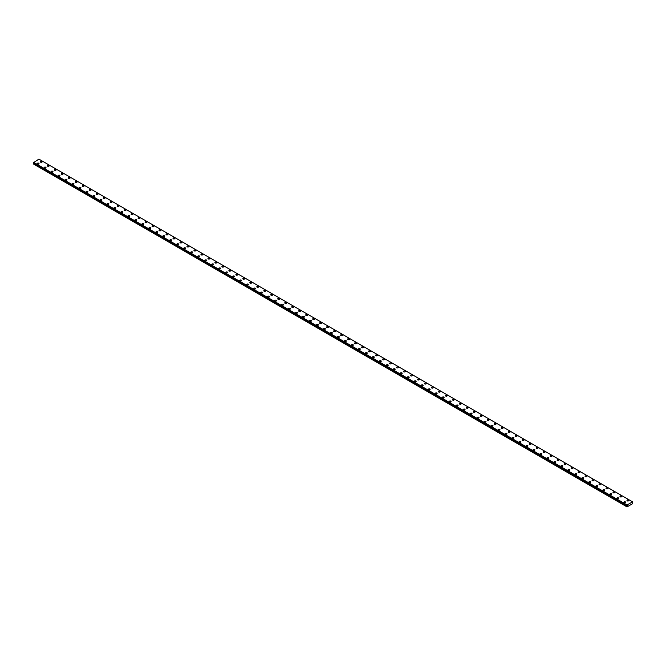 <?xml version="1.0" encoding="UTF-8"?>
<svg xmlns="http://www.w3.org/2000/svg" width="666" height="666" viewBox="0 0 666 666"><rect width="100%" height="100%" fill="white"/><g stroke="black" fill="none" stroke-linecap="round" stroke-linejoin="round"><path stroke-width="1" d="M40.318 161.78A0.924 0.533 180 0 1 42.166 161.788A0.924 0.533 180 0 1 40.318 161.78A0.924 0.533 180 0 1 42.166 161.78M47.303 165.817A0.924 0.533 180 0 1 49.151 165.817A0.924 0.533 180 0 1 47.303 165.817A0.924 0.533 180 0 1 49.151 165.817M54.287 169.847A0.924 0.533 180 0 1 56.135 169.847A0.924 0.533 180 0 1 54.287 169.847A0.924 0.533 180 0 1 56.135 169.847M61.272 173.876A0.924 0.533 180 0 1 63.12 173.884A0.924 0.533 180 0 1 61.272 173.876A0.924 0.533 180 0 1 63.12 173.876M68.257 177.914A0.924 0.533 180 0 1 70.105 177.914A0.924 0.533 180 0 1 68.257 177.914A0.924 0.533 180 0 1 70.105 177.914M75.241 181.943A0.924 0.533 180 0 1 77.09 181.943A0.924 0.533 180 0 1 75.241 181.943A0.924 0.533 180 0 1 77.09 181.943M82.226 185.972A0.924 0.533 180 0 1 84.074 185.981A0.924 0.533 180 0 1 82.226 185.972A0.924 0.533 180 0 1 84.074 185.972M89.202 190.01A0.924 0.533 180 0 1 91.059 190.01A0.924 0.533 180 0 1 89.202 190.01A0.924 0.533 180 0 1 91.059 190.01M96.187 194.039A0.924 0.533 180 0 1 98.044 194.039A0.924 0.533 180 0 1 96.187 194.039A0.924 0.533 180 0 1 98.044 194.039M103.172 198.077A0.924 0.533 180 0 1 105.028 198.077M104.753 197.694A0.924 0.533 180 0 1 103.446 198.451A0.924 0.533 180 0 1 104.753 197.694M110.156 202.106A0.924 0.533 180 0 1 112.013 202.106A0.924 0.533 180 0 1 110.156 202.106A0.924 0.533 180 0 1 112.013 202.106M117.141 206.135A0.924 0.533 180 0 1 118.998 206.135A0.924 0.533 180 0 1 117.141 206.135A0.924 0.533 180 0 1 118.998 206.135M124.126 210.165A0.924 0.533 180 0 1 125.974 210.173A0.924 0.533 180 0 1 124.126 210.165A0.924 0.533 180 0 1 125.974 210.165M131.11 214.202A0.924 0.533 180 0 1 132.959 214.202A0.924 0.533 180 0 1 131.11 214.202A0.924 0.533 180 0 1 132.959 214.202M138.095 218.232A0.924 0.533 180 0 1 139.943 218.232A0.924 0.533 180 0 1 138.095 218.232A0.924 0.533 180 0 1 139.943 218.232M145.08 222.261A0.924 0.533 180 0 1 146.928 222.269A0.924 0.533 180 0 1 145.08 222.261A0.924 0.533 180 0 1 146.928 222.261M153.646 225.924A0.924 0.533 180 0 1 152.331 226.673A0.924 0.533 180 0 1 153.646 225.924M152.064 226.298A0.924 0.533 180 0 1 153.913 226.298M159.049 230.328A0.924 0.533 180 0 1 160.897 230.328A0.924 0.533 180 0 1 159.049 230.328A0.924 0.533 180 0 1 160.897 230.328M166.034 234.365A0.924 0.533 180 0 1 167.882 234.365A0.924 0.533 180 0 1 166.034 234.365A0.924 0.533 180 0 1 167.882 234.365M173.01 238.395A0.924 0.533 180 0 1 174.867 238.395A0.924 0.533 180 0 1 173.01 238.395A0.924 0.533 180 0 1 174.867 238.395M179.995 242.424A0.924 0.533 180 0 1 181.851 242.424A0.924 0.533 180 0 1 179.995 242.424A0.924 0.533 180 0 1 181.851 242.424M186.98 246.462A0.924 0.533 180 0 1 188.836 246.462A0.924 0.533 180 0 1 186.98 246.462A0.924 0.533 180 0 1 188.836 246.462M193.964 250.491A0.924 0.533 180 0 1 195.821 250.491A0.924 0.533 180 0 1 193.964 250.491A0.924 0.533 180 0 1 195.821 250.491M200.949 254.52A0.924 0.533 180 0 1 202.805 254.52A0.924 0.533 180 0 1 200.949 254.52A0.924 0.533 180 0 1 202.805 254.52M207.934 258.558A0.924 0.533 180 0 1 209.782 258.558A0.924 0.533 180 0 1 207.934 258.558A0.924 0.533 180 0 1 209.782 258.558M214.918 262.587A0.924 0.533 180 0 1 216.766 262.587A0.924 0.533 180 0 1 214.918 262.587A0.924 0.533 180 0 1 216.766 262.587M221.903 266.616A0.924 0.533 180 0 1 223.751 266.625A0.924 0.533 180 0 1 221.903 266.616A0.924 0.533 180 0 1 223.751 266.616M228.888 270.654A0.924 0.533 180 0 1 230.736 270.654A0.924 0.533 180 0 1 228.888 270.654A0.924 0.533 180 0 1 230.736 270.654M235.872 274.683A0.924 0.533 180 0 1 237.72 274.683A0.924 0.533 180 0 1 235.872 274.683A0.924 0.533 180 0 1 237.72 274.683M242.857 278.713A0.924 0.533 180 0 1 244.705 278.721A0.924 0.533 180 0 1 242.857 278.713A0.924 0.533 180 0 1 244.705 278.713M249.842 282.75A0.924 0.533 180 0 1 251.69 282.75A0.924 0.533 180 0 1 249.842 282.75A0.924 0.533 180 0 1 251.69 282.75M256.818 286.78A0.924 0.533 180 0 1 258.674 286.78A0.924 0.533 180 0 1 256.818 286.78A0.924 0.533 180 0 1 258.674 286.78M263.803 290.817A0.924 0.533 180 0 1 265.659 290.817M265.384 290.434A0.924 0.533 180 0 1 264.077 291.192A0.924 0.533 180 0 1 265.384 290.434M270.787 294.847A0.924 0.533 180 0 1 272.644 294.847A0.924 0.533 180 0 1 270.787 294.847A0.924 0.533 180 0 1 272.644 294.847M277.772 298.876A0.924 0.533 180 0 1 279.628 298.876A0.924 0.533 180 0 1 277.772 298.876A0.924 0.533 180 0 1 279.628 298.876M284.757 302.905A0.924 0.533 180 0 1 286.613 302.913A0.924 0.533 180 0 1 284.757 302.905A0.924 0.533 180 0 1 286.613 302.905M291.741 306.943A0.924 0.533 180 0 1 293.589 306.943A0.924 0.533 180 0 1 291.741 306.943A0.924 0.533 180 0 1 293.589 306.943M298.726 310.972A0.924 0.533 180 0 1 300.574 310.972A0.924 0.533 180 0 1 298.726 310.972A0.924 0.533 180 0 1 300.574 310.972M305.711 315.001A0.924 0.533 180 0 1 307.559 315.01A0.924 0.533 180 0 1 305.711 315.001A0.924 0.533 180 0 1 307.559 315.001M314.277 318.664A0.924 0.533 180 0 1 312.962 319.414A0.924 0.533 180 0 1 314.277 318.664M312.695 319.039A0.924 0.533 180 0 1 314.543 319.039M319.68 323.068A0.924 0.533 180 0 1 321.528 323.068A0.924 0.533 180 0 1 319.68 323.068A0.924 0.533 180 0 1 321.528 323.068M326.665 327.098A0.924 0.533 180 0 1 328.513 327.106A0.924 0.533 180 0 1 326.665 327.098A0.924 0.533 180 0 1 328.513 327.098M333.649 331.135A0.924 0.533 180 0 1 335.498 331.135A0.924 0.533 180 0 1 333.649 331.135A0.924 0.533 180 0 1 335.498 331.135M340.626 335.165A0.924 0.533 180 0 1 342.482 335.165A0.924 0.533 180 0 1 340.626 335.165A0.924 0.533 180 0 1 342.482 335.165M347.61 339.194A0.924 0.533 180 0 1 349.467 339.202A0.924 0.533 180 0 1 347.61 339.194A0.924 0.533 180 0 1 349.467 339.194M354.595 343.231A0.924 0.533 180 0 1 356.452 343.231A0.924 0.533 180 0 1 354.595 343.231A0.924 0.533 180 0 1 356.452 343.231M361.58 347.261A0.924 0.533 180 0 1 363.436 347.261A0.924 0.533 180 0 1 361.58 347.261A0.924 0.533 180 0 1 363.436 347.261M368.564 351.298A0.924 0.533 180 0 1 370.421 351.298M370.146 350.915A0.924 0.533 180 0 1 368.839 351.673A0.924 0.533 180 0 1 370.146 350.915M375.549 355.328A0.924 0.533 180 0 1 377.397 355.328A0.924 0.533 180 0 1 375.549 355.328A0.924 0.533 180 0 1 377.397 355.328M382.534 359.357A0.924 0.533 180 0 1 384.382 359.357A0.924 0.533 180 0 1 382.534 359.357A0.924 0.533 180 0 1 384.382 359.357M389.518 363.395A0.924 0.533 180 0 1 391.367 363.395A0.924 0.533 180 0 1 389.518 363.395A0.924 0.533 180 0 1 391.367 363.395M396.503 367.424A0.924 0.533 180 0 1 398.351 367.424A0.924 0.533 180 0 1 396.503 367.424A0.924 0.533 180 0 1 398.351 367.424M403.488 371.453A0.924 0.533 180 0 1 405.336 371.453A0.924 0.533 180 0 1 403.488 371.453A0.924 0.533 180 0 1 405.336 371.453M410.472 375.491A0.924 0.533 180 0 1 412.321 375.491A0.924 0.533 180 0 1 410.472 375.491A0.924 0.533 180 0 1 412.321 375.491M419.031 379.145A0.924 0.533 180 0 1 417.724 379.895A0.924 0.533 180 0 1 419.031 379.145M417.457 379.52A0.924 0.533 180 0 1 419.305 379.52M424.433 383.549A0.924 0.533 180 0 1 426.29 383.549A0.924 0.533 180 0 1 424.433 383.549A0.924 0.533 180 0 1 426.29 383.549M431.418 387.587A0.924 0.533 180 0 1 433.275 387.587A0.924 0.533 180 0 1 431.418 387.587A0.924 0.533 180 0 1 433.275 387.587M438.403 391.616A0.924 0.533 180 0 1 440.259 391.616A0.924 0.533 180 0 1 438.403 391.616A0.924 0.533 180 0 1 440.259 391.616M445.387 395.646A0.924 0.533 180 0 1 447.244 395.654A0.924 0.533 180 0 1 445.387 395.646A0.924 0.533 180 0 1 447.244 395.646M452.372 399.683A0.924 0.533 180 0 1 454.229 399.683A0.924 0.533 180 0 1 452.372 399.683A0.924 0.533 180 0 1 454.229 399.683M459.357 403.713A0.924 0.533 180 0 1 461.205 403.713A0.924 0.533 180 0 1 459.357 403.713A0.924 0.533 180 0 1 461.205 403.713M466.342 407.742A0.924 0.533 180 0 1 468.19 407.75A0.924 0.533 180 0 1 466.342 407.742A0.924 0.533 180 0 1 468.19 407.742M473.326 411.779A0.924 0.533 180 0 1 475.174 411.779A0.924 0.533 180 0 1 473.326 411.779A0.924 0.533 180 0 1 475.174 411.779M480.311 415.809A0.924 0.533 180 0 1 482.159 415.809A0.924 0.533 180 0 1 480.311 415.809A0.924 0.533 180 0 1 482.159 415.809M487.296 419.838A0.924 0.533 180 0 1 489.144 419.846A0.924 0.533 180 0 1 487.296 419.838A0.924 0.533 180 0 1 489.144 419.838M494.28 423.876A0.924 0.533 180 0 1 496.128 423.876A0.924 0.533 180 0 1 494.28 423.876A0.924 0.533 180 0 1 496.128 423.876M501.265 427.905A0.924 0.533 180 0 1 503.113 427.905A0.924 0.533 180 0 1 501.265 427.905A0.924 0.533 180 0 1 503.113 427.905M508.241 431.934A0.924 0.533 180 0 1 510.098 431.943A0.924 0.533 180 0 1 508.241 431.934A0.924 0.533 180 0 1 510.098 431.934M515.226 435.972A0.924 0.533 180 0 1 517.082 435.972A0.924 0.533 180 0 1 515.226 435.972A0.924 0.533 180 0 1 517.082 435.972M522.211 440.001A0.924 0.533 180 0 1 524.067 440.001A0.924 0.533 180 0 1 522.211 440.001A0.924 0.533 180 0 1 524.067 440.001M529.195 444.039A0.924 0.533 180 0 1 531.052 444.039M530.777 443.656A0.924 0.533 180 0 1 529.47 444.413A0.924 0.533 180 0 1 530.777 443.656M536.18 448.068A0.924 0.533 180 0 1 538.036 448.068A0.924 0.533 180 0 1 536.18 448.068A0.924 0.533 180 0 1 538.036 448.068M543.165 452.097A0.924 0.533 180 0 1 545.013 452.097A0.924 0.533 180 0 1 543.165 452.097A0.924 0.533 180 0 1 545.013 452.097M550.149 456.127A0.924 0.533 180 0 1 551.997 456.135A0.924 0.533 180 0 1 550.149 456.127A0.924 0.533 180 0 1 551.997 456.127M557.134 460.164A0.924 0.533 180 0 1 558.982 460.164A0.924 0.533 180 0 1 557.134 460.164A0.924 0.533 180 0 1 558.982 460.164M564.119 464.194A0.924 0.533 180 0 1 565.967 464.194A0.924 0.533 180 0 1 564.119 464.194A0.924 0.533 180 0 1 565.967 464.194M571.103 468.223A0.924 0.533 180 0 1 572.951 468.231A0.924 0.533 180 0 1 571.103 468.223A0.924 0.533 180 0 1 572.951 468.223M579.661 471.886A0.924 0.533 180 0 1 578.354 472.635A0.924 0.533 180 0 1 579.661 471.886M578.088 472.261A0.924 0.533 180 0 1 579.936 472.261M585.073 476.29A0.924 0.533 180 0 1 586.921 476.29A0.924 0.533 180 0 1 585.073 476.29A0.924 0.533 180 0 1 586.921 476.29M592.049 480.319A0.924 0.533 180 0 1 593.905 480.328A0.924 0.533 180 0 1 592.049 480.319A0.924 0.533 180 0 1 593.905 480.319M599.034 484.357A0.924 0.533 180 0 1 600.89 484.357A0.924 0.533 180 0 1 599.034 484.357A0.924 0.533 180 0 1 600.89 484.357M606.018 488.386A0.924 0.533 180 0 1 607.875 488.386A0.924 0.533 180 0 1 606.018 488.386A0.924 0.533 180 0 1 607.875 488.386M613.003 492.424A0.924 0.533 180 0 1 614.86 492.424A0.924 0.533 180 0 1 613.003 492.424A0.924 0.533 180 0 1 614.86 492.424M619.988 496.453A0.924 0.533 180 0 1 621.844 496.453A0.924 0.533 180 0 1 619.988 496.453A0.924 0.533 180 0 1 621.844 496.453M626.972 500.482A0.924 0.533 180 0 1 628.821 500.482A0.924 0.533 180 0 1 626.972 500.482A0.924 0.533 180 0 1 628.821 500.482M37.179 163.595A0.924 0.533 180 0 1 39.028 163.603A0.924 0.533 180 0 1 37.179 163.595A0.924 0.533 180 0 1 39.028 163.595M44.156 167.632A0.924 0.533 180 0 1 46.012 167.632A0.924 0.533 180 0 1 44.156 167.632A0.924 0.533 180 0 1 46.012 167.632M51.14 171.661A0.924 0.533 180 0 1 52.997 171.661A0.924 0.533 180 0 1 51.14 171.661A0.924 0.533 180 0 1 52.997 171.661M58.125 175.691A0.924 0.533 180 0 1 59.982 175.699A0.924 0.533 180 0 1 58.125 175.691A0.924 0.533 180 0 1 59.982 175.691M65.11 179.728A0.924 0.533 180 0 1 66.966 179.728A0.924 0.533 180 0 1 65.11 179.728A0.924 0.533 180 0 1 66.966 179.728M72.094 183.758A0.924 0.533 180 0 1 73.951 183.758A0.924 0.533 180 0 1 72.094 183.758A0.924 0.533 180 0 1 73.951 183.758M79.079 187.795A0.924 0.533 180 0 1 80.927 187.795M80.661 187.412A0.924 0.533 180 0 1 79.354 188.17A0.924 0.533 180 0 1 80.661 187.412M86.064 191.825A0.924 0.533 180 0 1 87.912 191.825A0.924 0.533 180 0 1 86.064 191.825A0.924 0.533 180 0 1 87.912 191.825M93.049 195.854A0.924 0.533 180 0 1 94.897 195.854A0.924 0.533 180 0 1 93.049 195.854A0.924 0.533 180 0 1 94.897 195.854M100.033 199.883A0.924 0.533 180 0 1 101.881 199.892A0.924 0.533 180 0 1 100.033 199.883A0.924 0.533 180 0 1 101.881 199.883M107.018 203.921A0.924 0.533 180 0 1 108.866 203.921A0.924 0.533 180 0 1 107.018 203.921A0.924 0.533 180 0 1 108.866 203.921M114.003 207.95A0.924 0.533 180 0 1 115.851 207.95A0.924 0.533 180 0 1 114.003 207.95A0.924 0.533 180 0 1 115.851 207.95M120.987 211.979A0.924 0.533 180 0 1 122.835 211.988A0.924 0.533 180 0 1 120.987 211.979A0.924 0.533 180 0 1 122.835 211.979M129.545 215.642A0.924 0.533 180 0 1 128.238 216.392A0.924 0.533 180 0 1 129.545 215.642M127.964 216.017A0.924 0.533 180 0 1 129.82 216.017M134.948 220.046A0.924 0.533 180 0 1 136.805 220.046A0.924 0.533 180 0 1 134.948 220.046A0.924 0.533 180 0 1 136.805 220.046M141.933 224.076A0.924 0.533 180 0 1 143.789 224.084A0.924 0.533 180 0 1 141.933 224.076A0.924 0.533 180 0 1 143.789 224.076M148.918 228.113A0.924 0.533 180 0 1 150.774 228.113A0.924 0.533 180 0 1 148.918 228.113A0.924 0.533 180 0 1 150.774 228.113M155.902 232.143A0.924 0.533 180 0 1 157.759 232.143A0.924 0.533 180 0 1 155.902 232.143A0.924 0.533 180 0 1 157.759 232.143M162.887 236.172A0.924 0.533 180 0 1 164.735 236.18A0.924 0.533 180 0 1 162.887 236.172A0.924 0.533 180 0 1 164.735 236.172M169.872 240.21A0.924 0.533 180 0 1 171.72 240.21A0.924 0.533 180 0 1 169.872 240.21A0.924 0.533 180 0 1 171.72 240.21M176.856 244.239A0.924 0.533 180 0 1 178.704 244.239A0.924 0.533 180 0 1 176.856 244.239A0.924 0.533 180 0 1 178.704 244.239M183.841 248.276A0.924 0.533 180 0 1 185.689 248.276M185.423 247.894A0.924 0.533 180 0 1 184.107 248.651A0.924 0.533 180 0 1 185.423 247.894M190.826 252.306A0.924 0.533 180 0 1 192.674 252.306A0.924 0.533 180 0 1 190.826 252.306A0.924 0.533 180 0 1 192.674 252.306M197.81 256.335A0.924 0.533 180 0 1 199.658 256.335A0.924 0.533 180 0 1 197.81 256.335A0.924 0.533 180 0 1 199.658 256.335M204.795 260.373A0.924 0.533 180 0 1 206.643 260.373A0.924 0.533 180 0 1 204.795 260.373A0.924 0.533 180 0 1 206.643 260.373M211.771 264.402A0.924 0.533 180 0 1 213.628 264.402A0.924 0.533 180 0 1 211.771 264.402A0.924 0.533 180 0 1 213.628 264.402M218.756 268.431A0.924 0.533 180 0 1 220.613 268.431A0.924 0.533 180 0 1 218.756 268.431A0.924 0.533 180 0 1 220.613 268.431M225.741 272.469A0.924 0.533 180 0 1 227.597 272.469A0.924 0.533 180 0 1 225.741 272.469A0.924 0.533 180 0 1 227.597 272.469M234.307 276.124A0.924 0.533 180 0 1 233 276.873A0.924 0.533 180 0 1 234.307 276.124M232.725 276.498A0.924 0.533 180 0 1 234.582 276.498M239.71 280.528A0.924 0.533 180 0 1 241.567 280.528A0.924 0.533 180 0 1 239.71 280.528A0.924 0.533 180 0 1 241.567 280.528M246.695 284.565A0.924 0.533 180 0 1 248.543 284.565A0.924 0.533 180 0 1 246.695 284.565A0.924 0.533 180 0 1 248.543 284.565M253.679 288.594A0.924 0.533 180 0 1 255.528 288.594A0.924 0.533 180 0 1 253.679 288.594A0.924 0.533 180 0 1 255.528 288.594M260.664 292.624A0.924 0.533 180 0 1 262.512 292.632A0.924 0.533 180 0 1 260.664 292.624A0.924 0.533 180 0 1 262.512 292.624M267.649 296.661A0.924 0.533 180 0 1 269.497 296.661A0.924 0.533 180 0 1 267.649 296.661A0.924 0.533 180 0 1 269.497 296.661M274.633 300.691A0.924 0.533 180 0 1 276.482 300.691A0.924 0.533 180 0 1 274.633 300.691A0.924 0.533 180 0 1 276.482 300.691M281.618 304.72A0.924 0.533 180 0 1 283.466 304.728A0.924 0.533 180 0 1 281.618 304.72A0.924 0.533 180 0 1 283.466 304.72M288.603 308.758A0.924 0.533 180 0 1 290.451 308.758A0.924 0.533 180 0 1 288.603 308.758A0.924 0.533 180 0 1 290.451 308.758M295.579 312.787A0.924 0.533 180 0 1 297.436 312.787A0.924 0.533 180 0 1 295.579 312.787A0.924 0.533 180 0 1 297.436 312.787M302.564 316.816A0.924 0.533 180 0 1 304.42 316.825A0.924 0.533 180 0 1 302.564 316.816A0.924 0.533 180 0 1 304.42 316.816M309.548 320.854A0.924 0.533 180 0 1 311.405 320.854A0.924 0.533 180 0 1 309.548 320.854A0.924 0.533 180 0 1 311.405 320.854M316.533 324.883A0.924 0.533 180 0 1 318.39 324.883A0.924 0.533 180 0 1 316.533 324.883A0.924 0.533 180 0 1 318.39 324.883M323.518 328.912A0.924 0.533 180 0 1 325.374 328.921A0.924 0.533 180 0 1 323.518 328.912A0.924 0.533 180 0 1 325.374 328.912M330.502 332.95A0.924 0.533 180 0 1 332.351 332.95A0.924 0.533 180 0 1 330.502 332.95A0.924 0.533 180 0 1 332.351 332.95M337.487 336.979A0.924 0.533 180 0 1 339.335 336.979A0.924 0.533 180 0 1 337.487 336.979A0.924 0.533 180 0 1 339.335 336.979M344.472 341.017A0.924 0.533 180 0 1 346.32 341.017M346.054 340.634A0.924 0.533 180 0 1 344.738 341.392A0.924 0.533 180 0 1 346.054 340.634M351.457 345.046A0.924 0.533 180 0 1 353.305 345.046A0.924 0.533 180 0 1 351.457 345.046A0.924 0.533 180 0 1 353.305 345.046M358.441 349.076A0.924 0.533 180 0 1 360.289 349.076A0.924 0.533 180 0 1 358.441 349.076A0.924 0.533 180 0 1 360.289 349.076M365.426 353.105A0.924 0.533 180 0 1 367.274 353.113A0.924 0.533 180 0 1 365.426 353.105A0.924 0.533 180 0 1 367.274 353.105M372.411 357.142A0.924 0.533 180 0 1 374.259 357.142A0.924 0.533 180 0 1 372.411 357.142A0.924 0.533 180 0 1 374.259 357.142M379.387 361.172A0.924 0.533 180 0 1 381.243 361.172A0.924 0.533 180 0 1 379.387 361.172A0.924 0.533 180 0 1 381.243 361.172M386.372 365.201A0.924 0.533 180 0 1 388.228 365.209A0.924 0.533 180 0 1 386.372 365.201A0.924 0.533 180 0 1 388.228 365.201M394.938 368.864A0.924 0.533 180 0 1 393.631 369.613A0.924 0.533 180 0 1 394.938 368.864M393.356 369.239A0.924 0.533 180 0 1 395.213 369.239M400.341 373.268A0.924 0.533 180 0 1 402.197 373.268A0.924 0.533 180 0 1 400.341 373.268A0.924 0.533 180 0 1 402.197 373.268M407.326 377.306A0.924 0.533 180 0 1 409.182 377.306A0.924 0.533 180 0 1 407.326 377.306A0.924 0.533 180 0 1 409.182 377.306M414.31 381.335A0.924 0.533 180 0 1 416.158 381.335A0.924 0.533 180 0 1 414.31 381.335A0.924 0.533 180 0 1 416.158 381.335M421.295 385.364A0.924 0.533 180 0 1 423.143 385.364A0.924 0.533 180 0 1 421.295 385.364A0.924 0.533 180 0 1 423.143 385.364M428.28 389.402A0.924 0.533 180 0 1 430.128 389.402A0.924 0.533 180 0 1 428.28 389.402A0.924 0.533 180 0 1 430.128 389.402M435.264 393.431A0.924 0.533 180 0 1 437.112 393.431A0.924 0.533 180 0 1 435.264 393.431A0.924 0.533 180 0 1 437.112 393.431M442.249 397.46A0.924 0.533 180 0 1 444.097 397.46A0.924 0.533 180 0 1 442.249 397.46A0.924 0.533 180 0 1 444.097 397.46M449.234 401.498A0.924 0.533 180 0 1 451.082 401.498A0.924 0.533 180 0 1 449.234 401.498A0.924 0.533 180 0 1 451.082 401.498M456.218 405.527A0.924 0.533 180 0 1 458.066 405.527A0.924 0.533 180 0 1 456.218 405.527A0.924 0.533 180 0 1 458.066 405.527M463.195 409.557A0.924 0.533 180 0 1 465.051 409.557A0.924 0.533 180 0 1 463.195 409.557A0.924 0.533 180 0 1 465.051 409.557M470.179 413.594A0.924 0.533 180 0 1 472.036 413.594A0.924 0.533 180 0 1 470.179 413.594A0.924 0.533 180 0 1 472.036 413.594M477.164 417.624A0.924 0.533 180 0 1 479.02 417.624A0.924 0.533 180 0 1 477.164 417.624A0.924 0.533 180 0 1 479.02 417.624M484.149 421.653A0.924 0.533 180 0 1 486.005 421.661A0.924 0.533 180 0 1 484.149 421.653A0.924 0.533 180 0 1 486.005 421.653M491.133 425.691A0.924 0.533 180 0 1 492.99 425.691A0.924 0.533 180 0 1 491.133 425.691A0.924 0.533 180 0 1 492.99 425.691M498.118 429.72A0.924 0.533 180 0 1 499.966 429.72A0.924 0.533 180 0 1 498.118 429.72A0.924 0.533 180 0 1 499.966 429.72M505.103 433.757A0.924 0.533 180 0 1 506.951 433.757M506.684 433.375A0.924 0.533 180 0 1 505.377 434.132A0.924 0.533 180 0 1 506.684 433.375M512.087 437.787A0.924 0.533 180 0 1 513.936 437.787A0.924 0.533 180 0 1 512.087 437.787A0.924 0.533 180 0 1 513.936 437.787M519.072 441.816A0.924 0.533 180 0 1 520.92 441.816A0.924 0.533 180 0 1 519.072 441.816A0.924 0.533 180 0 1 520.92 441.816M526.057 445.845A0.924 0.533 180 0 1 527.905 445.854A0.924 0.533 180 0 1 526.057 445.845A0.924 0.533 180 0 1 527.905 445.845M533.041 449.883A0.924 0.533 180 0 1 534.89 449.883A0.924 0.533 180 0 1 533.041 449.883A0.924 0.533 180 0 1 534.89 449.883M540.026 453.912A0.924 0.533 180 0 1 541.874 453.912A0.924 0.533 180 0 1 540.026 453.912A0.924 0.533 180 0 1 541.874 453.912M547.002 457.942A0.924 0.533 180 0 1 548.859 457.95A0.924 0.533 180 0 1 547.002 457.942A0.924 0.533 180 0 1 548.859 457.942M555.569 461.605A0.924 0.533 180 0 1 554.262 462.354A0.924 0.533 180 0 1 555.569 461.605M553.987 461.979A0.924 0.533 180 0 1 555.844 461.979M560.972 466.009A0.924 0.533 180 0 1 562.828 466.009A0.924 0.533 180 0 1 560.972 466.009A0.924 0.533 180 0 1 562.828 466.009M567.956 470.038A0.924 0.533 180 0 1 569.813 470.046A0.924 0.533 180 0 1 567.956 470.038A0.924 0.533 180 0 1 569.813 470.038M574.941 474.075A0.924 0.533 180 0 1 576.798 474.075A0.924 0.533 180 0 1 574.941 474.075A0.924 0.533 180 0 1 576.798 474.075M581.926 478.105A0.924 0.533 180 0 1 583.774 478.105A0.924 0.533 180 0 1 581.926 478.105A0.924 0.533 180 0 1 583.774 478.105M588.91 482.134A0.924 0.533 180 0 1 590.759 482.142A0.924 0.533 180 0 1 588.91 482.134A0.924 0.533 180 0 1 590.759 482.134M595.895 486.172A0.924 0.533 180 0 1 597.743 486.172A0.924 0.533 180 0 1 595.895 486.172A0.924 0.533 180 0 1 597.743 486.172M602.88 490.201A0.924 0.533 180 0 1 604.728 490.201A0.924 0.533 180 0 1 602.88 490.201A0.924 0.533 180 0 1 604.728 490.201M609.865 494.239A0.924 0.533 180 0 1 611.713 494.239M611.446 493.856A0.924 0.533 180 0 1 610.131 494.613A0.924 0.533 180 0 1 611.446 493.856M616.849 498.268A0.924 0.533 180 0 1 618.697 498.268A0.924 0.533 180 0 1 616.849 498.268A0.924 0.533 180 0 1 618.697 498.268M623.834 502.297A0.924 0.533 180 0 1 625.682 502.297A0.924 0.533 180 0 1 623.834 502.297A0.924 0.533 180 0 1 625.682 502.297M627.23 506.077L627.106 504.978L632.558 501.848L632.617 503.671L627.022 506.893L627.23 506.077L33.591 163.345L33.317 163.811L626.939 506.843M627.064 505.627L33.442 162.912M632.534 501.839L38.894 159.107L33.317 162.812L626.947 505.527L33.317 162.812M627.106 504.978L33.467 162.246M627.081 505.011L33.442 162.279M627.064 505.053L33.425 162.321M626.972 505.244L33.333 162.512M626.939 505.319L33.3 162.587M626.939 505.511L33.3 162.77M627.272 505.827L33.633 163.095M627.272 505.944L33.633 163.212M626.956 506.551L33.317 163.811M626.939 506.618L33.3 163.886"/></g></svg>
